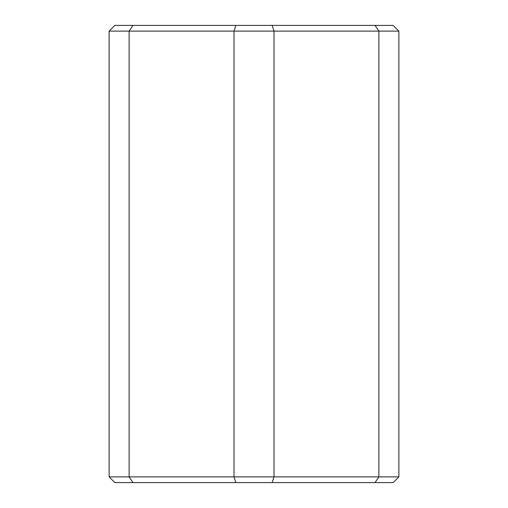 <?xml version="1.0" encoding="UTF-8"?>
<svg xmlns="http://www.w3.org/2000/svg" width="508" height="508" viewBox="0 0 508 508"><rect width="100%" height="100%" fill="white"/><g stroke="black" fill="none" stroke-linecap="round" stroke-linejoin="round"><path stroke-width="0.76" d="M398.875 476.885L398.875 31.115L378.873 31.115L378.873 476.885L398.875 476.885L393.16 482.6L114.84 482.6L109.125 476.885L129.127 476.885L129.127 31.115L109.125 31.115L109.125 476.885M398.875 157.048L398.875 155.899M109.125 31.115L114.84 25.4L393.16 25.4L398.875 31.115M272.142 482.6L274.002 476.885L274.002 31.115L233.998 31.115L233.998 476.885L378.873 476.885L375.018 482.6M375.018 25.4L378.873 31.115L274.002 31.115L272.142 25.4M132.982 482.6L129.127 476.885L233.998 476.885L235.858 482.6M235.858 25.4L233.998 31.115L129.127 31.115L132.982 25.4M398.875 170.421L398.875 165.913M398.875 359.283L398.875 354.311"/></g></svg>
